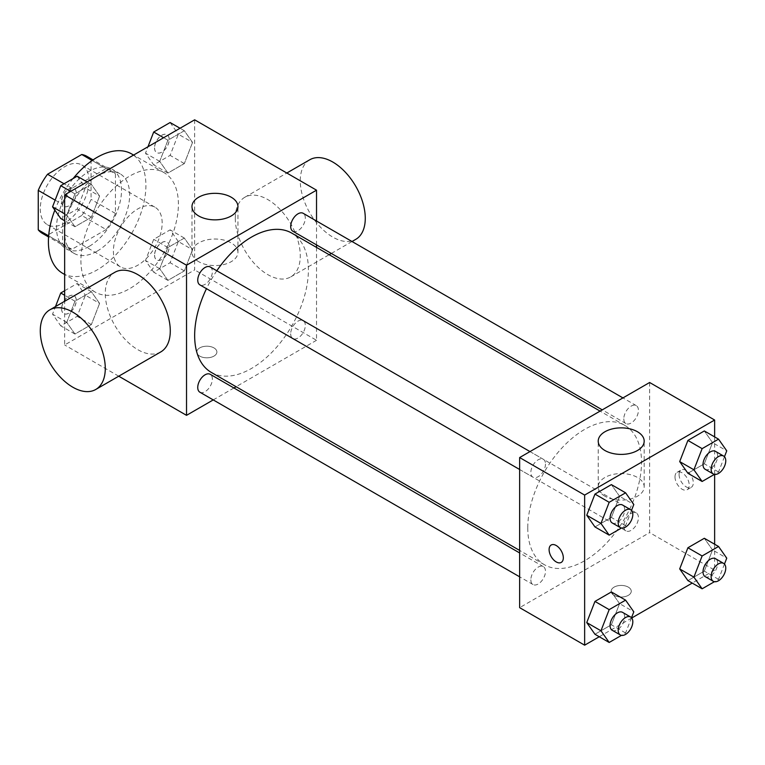 <?xml version="1.0" encoding="UTF-8"?>
<svg xmlns="http://www.w3.org/2000/svg" width="765" height="765" viewBox="0 0 765 765"><rect width="100%" height="100%" fill="white"/><g stroke="black" fill="none" stroke-linecap="round" stroke-linejoin="round"><path stroke-width="0.57" stroke-dasharray="3.83 2.87" d="M113.402 251.159A34.473 19.9 120 0 0 120.545 266.937A34.473 19.9 120 0 0 155.018 247.038A34.473 19.9 120 0 0 155.018 207.229A34.473 19.9 120 0 0 128.453 216.466A34.473 19.9 120 0 0 113.402 251.159M40.277 208.941A34.473 19.9 120 0 0 47.42 224.719A34.473 19.9 120 0 0 81.893 204.819A34.473 19.9 120 0 0 81.893 165.02A34.473 19.9 120 0 0 55.329 174.248A34.473 19.9 120 0 0 40.277 208.941M91.064 159.875L91.064 199.369A44.494 25.685 120 0 1 81.759 215.481L106.134 229.557A44.494 25.685 120 0 0 115.439 213.445L115.439 173.951L91.064 159.875A44.494 25.685 120 0 0 86.904 156.337M81.759 215.481L47.554 235.228A44.494 25.685 120 0 1 42.41 233.402M106.134 229.557L71.929 249.304L47.554 235.228M48.664 235.869L62.625 243.93L62.625 204.437L55.147 200.124M62.625 243.93A44.494 25.685 120 0 0 66.785 247.468A44.494 25.685 120 0 0 71.929 249.304M115.439 173.951A44.494 25.685 120 0 0 111.279 170.413A44.494 25.685 120 0 0 106.134 168.577L92.163 160.516M62.625 204.437A44.494 25.685 120 0 1 71.929 188.324L106.134 168.577M89.027 246.464A45.957 26.536 -60 0 1 66.048 248.74A45.957 26.536 -60 0 1 66.048 195.677A45.957 26.536 -60 0 1 112.006 169.142A45.957 26.536 -60 0 1 119.053 205.967A45.957 26.536 -60 0 1 89.027 246.464M97.155 251.159A45.957 26.536 120 0 0 127.181 210.652A45.957 26.536 120 0 0 120.134 173.827A45.957 26.536 120 0 0 84.714 186.144A45.957 26.536 120 0 0 64.652 232.397A45.957 26.536 120 0 0 74.176 253.435A45.957 26.536 120 0 0 97.155 251.159M71.929 188.324L64.05 183.772M115.439 213.445L91.064 199.369M62.682 273.334A68.946 39.799 120 0 0 131.628 233.535A68.946 39.799 120 0 0 131.628 153.928M73.115 178.532A68.946 39.799 120 0 0 54.841 210.107M80.908 260.54A68.946 39.799 120 0 0 95.185 292.096A68.946 39.799 120 0 0 164.121 252.297A68.946 39.799 120 0 0 164.121 172.689A68.946 39.799 120 0 0 111.002 191.164A68.946 39.799 120 0 0 80.908 260.54M192.541 249.744L184.336 270.906L167.917 280.382L159.713 268.706L167.917 247.544L184.336 238.068L192.541 249.744L184.336 270.906L167.917 280.382L159.713 268.706L167.917 247.544L184.336 238.068L192.541 249.744L178.331 241.539L170.117 262.701L153.698 272.177L145.493 260.492L153.698 239.34L170.117 229.863L178.331 241.539M192.541 142.424L184.336 163.576L167.917 173.053L159.713 161.377L167.917 140.225L184.336 130.739L192.541 142.424L184.336 163.576L167.917 173.053L159.713 161.377L167.917 140.225L184.336 130.739L192.541 142.424L178.331 134.21L170.117 155.371L153.698 164.848L145.493 153.172L147.98 146.765M194.654 119.818L194.654 269.921L64.652 344.977L64.652 301.286M99.593 303.409L91.389 324.57L74.97 334.047L66.765 322.371L74.97 301.209L91.389 291.733L99.593 303.409L91.389 324.57L74.97 334.047L66.765 322.371L74.97 301.209L91.389 291.733L99.593 303.409L85.384 295.204L77.169 316.356L60.751 325.842L52.546 314.157L55.482 306.583M99.593 196.079L91.389 217.241L74.97 226.717L66.765 215.042L74.97 193.88L91.389 184.403L99.593 196.079L91.389 217.241L74.97 226.717L66.765 215.042L74.97 193.88L91.389 184.403L99.593 196.079L85.384 187.874L77.169 209.036L60.751 218.513M118.738 376.198L64.652 344.977M316.528 247.411L316.528 340.282L194.654 269.921M316.528 340.282L236.089 386.717M233.918 387.979L213.234 399.913M199.732 356.117A10.05 5.804 0 0 0 210.691 357.37A10.05 5.804 0 0 0 216.897 352.015A10.05 5.804 0 0 0 206.837 346.21A10.05 5.804 0 0 0 196.787 352.015A10.05 5.804 0 0 0 199.732 356.117A10.05 5.804 0 0 0 210.691 357.37A10.05 5.804 0 0 0 216.897 352.005A10.05 5.804 0 0 0 206.837 346.201A10.05 5.804 0 0 0 196.787 352.005A10.05 5.804 0 0 0 199.732 356.108M211.312 372.412A80.43 46.436 120 0 0 291.742 325.976A80.43 46.436 120 0 0 291.742 233.105M216.811 270.772A80.43 46.436 120 0 0 206.474 288.682M316.528 221.018L316.528 244.896M292.832 231.221A10.337 5.967 120 0 0 303.17 225.245A10.337 5.967 120 0 0 303.17 213.301M290.69 333.808A10.337 5.967 120 0 0 292.832 338.541A10.337 5.967 120 0 0 303.17 332.574A10.337 5.967 120 0 0 303.17 320.631A10.337 5.967 120 0 0 295.204 323.404A10.337 5.967 120 0 0 290.69 333.808M199.885 392.206A10.337 5.967 120 0 0 210.222 386.239A10.337 5.967 120 0 0 210.222 374.295M210.222 266.966A10.337 5.967 -60 0 1 212.364 271.699A10.337 5.967 -60 0 1 207.851 282.113A10.337 5.967 -60 0 1 199.885 284.876M235.276 218.321A45.957 26.536 -120 0 0 255.338 264.575A45.957 26.536 -120 0 0 290.757 276.892A45.957 26.536 -120 0 0 290.757 223.82A45.957 26.536 -120 0 0 244.79 197.284A45.957 26.536 -120 0 0 235.276 218.321M160.755 351.938A45.957 26.536 60 0 1 114.798 325.402A45.957 26.536 60 0 1 114.798 272.33M309.796 159.751A45.957 26.536 -120 0 0 300.272 180.798A45.957 26.536 -120 0 0 320.334 227.052A45.957 26.536 -120 0 0 355.754 239.359M198.718 261.687A22.979 13.263 180 0 1 191.986 252.297A22.979 13.263 180 0 1 214.965 239.034A22.979 13.263 180 0 1 237.944 252.297A22.979 13.263 180 0 1 223.763 264.556A22.979 13.263 180 0 1 198.718 261.687M527.764 527.917A80.43 46.436 120 0 0 544.422 564.733A80.43 46.436 120 0 0 624.862 518.297A80.43 46.436 120 0 0 624.862 425.426A80.43 46.436 120 0 0 562.877 446.97A80.43 46.436 120 0 0 527.764 527.917M545.483 464.03A10.337 5.967 -60 0 1 540.97 474.434A10.337 5.967 -60 0 1 532.995 477.207A10.337 5.967 -60 0 1 532.995 465.263A10.337 5.967 -60 0 1 543.341 459.287A10.337 5.967 -60 0 1 545.483 464.03M623.8 526.129A10.337 5.967 120 0 0 625.942 530.872A10.337 5.967 120 0 0 636.289 524.895A10.337 5.967 120 0 0 636.289 512.952A10.337 5.967 120 0 0 628.314 515.725A10.337 5.967 120 0 0 623.8 526.129M530.853 579.794A10.337 5.967 120 0 0 532.995 584.527A10.337 5.967 120 0 0 543.341 578.56A10.337 5.967 120 0 0 543.341 566.616A10.337 5.967 120 0 0 535.366 569.39A10.337 5.967 120 0 0 530.853 579.794M623.8 418.809A10.337 5.967 120 0 0 625.942 423.542A10.337 5.967 120 0 0 636.289 417.566A10.337 5.967 120 0 0 636.289 405.632A10.337 5.967 120 0 0 628.314 408.395A10.337 5.967 120 0 0 623.8 418.809M649.638 382.5L649.638 532.603L519.645 607.659M714.634 544.24L714.634 570.135L649.638 532.603M714.634 570.135L692.21 583.083M631.747 617.986L599.263 636.748M614.094 595.342A10.05 5.804 0 0 0 625.053 596.604A10.05 5.804 0 0 0 631.259 591.24A10.05 5.804 0 0 0 621.199 585.435A10.05 5.804 0 0 0 611.149 591.24A10.05 5.804 0 0 0 614.094 595.342A10.05 5.804 0 0 0 625.053 596.595A10.05 5.804 0 0 0 631.259 591.23A10.05 5.804 0 0 0 621.199 585.426A10.05 5.804 0 0 0 611.149 591.23A10.05 5.804 0 0 0 614.094 595.342M712.531 442.629L704.326 430.953L712.531 442.629L704.326 463.791L687.907 473.267L704.326 463.791L712.531 442.629L726.75 450.843M619.583 603.623L611.378 591.947L619.583 603.623L611.378 624.776L594.96 634.261L611.378 624.776L619.583 603.623L633.803 611.828M714.634 436.911L714.634 474.415M712.531 549.959L704.326 538.283L712.531 549.959L704.326 571.12L687.907 580.597L704.326 571.12L712.531 549.959L726.75 558.163M619.583 496.294L611.378 484.618L619.583 496.294L611.378 517.456L594.96 526.932L611.378 517.456L619.583 496.294L633.803 504.508M679.091 474.558A10.05 5.804 -120 0 0 683.48 484.675A10.05 5.804 -120 0 0 691.225 487.372A10.05 5.804 -120 0 0 691.225 475.763A10.05 5.804 -120 0 0 681.175 469.959A10.05 5.804 -120 0 0 679.091 474.558M551.183 545.005L551.183 545.005A10.05 5.804 60 0 1 558.928 547.702A10.05 5.804 60 0 1 563.317 557.819A10.05 5.804 60 0 1 561.242 562.418A10.05 5.804 60 0 1 561.233 562.418L561.233 562.418M674.998 476.92A10.05 5.804 -120 0 0 679.387 487.037A10.05 5.804 -120 0 0 687.133 489.734A10.05 5.804 -120 0 0 687.133 478.125A10.05 5.804 -120 0 0 677.082 472.321A10.05 5.804 -120 0 0 674.998 476.92M604.952 496.227A22.979 13.263 180 0 1 598.22 486.846A22.979 13.263 180 0 1 621.199 473.573A22.979 13.263 180 0 1 644.187 486.846A22.979 13.263 180 0 1 629.997 499.096A22.979 13.263 180 0 1 604.952 496.227M631.517 510.389L625.598 525.66L621.467 528.041M612.21 522.935A10.337 5.967 120 0 0 622.557 516.968A10.337 5.967 120 0 0 622.557 505.024M625.598 525.66L611.378 517.456M724.465 456.734L718.545 471.995L714.414 474.377M705.158 469.28A10.337 5.967 120 0 0 715.505 463.303A10.337 5.967 120 0 0 715.505 451.36M718.545 471.995L704.326 463.791M631.517 617.718L625.598 632.99L621.467 635.371M612.21 630.264A10.337 5.967 120 0 0 622.557 624.297A10.337 5.967 120 0 0 622.557 612.354M625.598 632.99L611.378 624.776M724.465 564.054L718.545 579.325L714.414 581.706M705.158 576.6A10.337 5.967 120 0 0 715.505 570.633A10.337 5.967 120 0 0 715.505 558.689M718.545 579.325L704.326 571.12M77.169 176.199L85.384 187.874M61.649 201.578A10.337 5.967 120 0 0 63.791 206.311A10.337 5.967 120 0 0 74.129 200.334A10.337 5.967 120 0 0 74.129 188.4A10.337 5.967 120 0 0 66.163 191.164A10.337 5.967 120 0 0 61.649 201.578M91.389 217.241L77.169 209.036M74.97 226.717L64.652 220.76M66.765 215.042L64.652 213.827M74.97 193.88L70.667 191.393M91.389 184.403L87.086 181.917M61.583 201.539A10.337 5.967 120 0 0 63.725 206.273A10.337 5.967 120 0 0 74.071 200.306A10.337 5.967 120 0 0 74.071 188.362A10.337 5.967 120 0 0 66.096 191.135A10.337 5.967 120 0 0 61.583 201.539M170.117 122.534L178.331 134.21M154.597 147.913A10.337 5.967 120 0 0 156.739 152.646A10.337 5.967 120 0 0 167.076 146.679A10.337 5.967 120 0 0 167.076 134.736A10.337 5.967 120 0 0 159.11 137.509A10.337 5.967 120 0 0 154.597 147.913M184.336 163.576L170.117 155.371M167.917 173.053L153.698 164.848M159.713 161.377L145.493 153.172M167.917 140.225L163.614 137.738M184.336 130.739L180.033 128.252M154.53 147.874A10.337 5.967 120 0 0 156.672 152.608A10.337 5.967 120 0 0 167.019 146.641A10.337 5.967 120 0 0 167.019 134.697A10.337 5.967 120 0 0 159.043 137.47A10.337 5.967 120 0 0 154.53 147.874M64.652 290.748L77.169 283.519L85.384 295.204M61.649 308.897A10.337 5.967 120 0 0 63.791 313.64A10.337 5.967 120 0 0 74.129 307.664A10.337 5.967 120 0 0 74.129 295.72A10.337 5.967 120 0 0 66.163 298.493A10.337 5.967 120 0 0 61.649 308.897M91.389 324.57L77.169 316.356M74.97 334.047L60.751 325.842M66.765 322.371L52.546 314.157M74.97 301.209L64.652 295.252M91.389 291.733L77.169 283.519M61.583 308.869A10.337 5.967 120 0 0 63.725 313.602A10.337 5.967 120 0 0 74.071 307.626A10.337 5.967 120 0 0 74.071 295.692A10.337 5.967 120 0 0 66.096 298.455A10.337 5.967 120 0 0 61.583 308.869M154.597 255.242A10.337 5.967 120 0 0 156.739 259.976A10.337 5.967 120 0 0 167.076 253.999A10.337 5.967 120 0 0 167.076 242.065A10.337 5.967 120 0 0 159.11 244.829A10.337 5.967 120 0 0 154.597 255.242M184.336 270.906L170.117 262.701M167.917 280.382L153.698 272.177M159.713 268.706L145.493 260.492M167.917 247.544L153.698 239.34M184.336 238.068L170.117 229.863M154.53 255.204A10.337 5.967 120 0 0 156.672 259.937A10.337 5.967 120 0 0 167.019 253.961A10.337 5.967 120 0 0 167.019 242.027A10.337 5.967 120 0 0 159.043 244.79A10.337 5.967 120 0 0 154.53 255.204M47.42 224.719L120.545 266.937M81.893 165.02L155.018 207.229M120.134 173.827L112.006 169.142M74.176 253.435L66.048 248.74M111.279 170.413L93.072 159.895M66.785 247.468L48.578 236.959M164.121 172.689L133.598 155.066M95.185 292.096L64.652 274.472M290.757 276.892L329.17 254.707M331.341 253.454L352.024 241.511M244.79 197.284L286.818 173.024M237.944 252.297L237.944 206.598M191.986 252.297L191.986 206.598M624.862 425.426L600.076 411.111M544.422 564.733L519.645 550.427M519.645 469.49L532.995 477.207M529.982 451.58L543.341 459.287M636.289 512.952L303.17 320.631M625.942 530.872L292.832 338.541M543.341 566.616L519.645 552.942M532.995 584.527L519.645 576.82M636.289 405.632L622.93 397.915M625.942 423.542L602.246 409.858M687.133 489.734L691.225 487.372M677.082 472.321L681.175 469.959M644.187 486.846L644.187 441.137M598.22 486.846L598.22 441.137"/><path stroke-width="1.15" d="M64.05 183.772L47.554 174.248L81.759 154.501A44.494 25.685 120 0 1 86.904 156.337L93.072 159.895M48.664 235.869L38.25 229.863A44.494 25.685 120 0 0 42.41 233.402L48.578 236.959M38.25 229.863L38.25 190.37A44.494 25.685 120 0 1 47.554 174.248M55.147 200.124L38.25 190.37M92.163 160.516L81.759 154.501M54.841 210.107A68.946 39.799 120 0 0 48.405 241.778A68.946 39.799 120 0 0 62.682 273.334L64.652 274.472M133.598 155.066L131.628 153.928A68.946 39.799 120 0 0 73.115 178.532M64.652 301.286L64.652 194.865L194.654 119.818L316.528 190.179L316.528 221.018M213.234 399.913L186.526 415.338L118.738 376.198M236.089 386.717L233.918 387.979M206.474 288.682A80.43 46.436 120 0 0 194.654 335.596A80.43 46.436 120 0 0 211.312 372.412L519.645 550.427M600.076 411.111L291.742 233.105A80.43 46.436 120 0 0 216.811 270.772M316.528 244.896L316.528 247.411M186.526 415.338L186.526 265.226L316.528 190.179M622.93 397.915L303.17 213.301A10.337 5.967 120 0 0 295.204 216.074A10.337 5.967 120 0 0 290.69 226.488A10.337 5.967 120 0 0 292.832 231.221L602.246 409.858M519.645 552.942L210.222 374.295A10.337 5.967 120 0 0 202.256 377.069A10.337 5.967 120 0 0 197.743 387.473A10.337 5.967 120 0 0 199.885 392.206L519.645 576.82M519.645 469.49L199.885 284.876A10.337 5.967 -60 0 1 199.885 272.942A10.337 5.967 -60 0 1 210.222 266.966L529.982 451.58M186.526 265.226L64.652 194.865M198.718 215.979A22.979 13.263 180 0 1 191.986 206.598A22.979 13.263 180 0 1 214.965 193.325A22.979 13.263 180 0 1 237.944 206.598A22.979 13.263 180 0 1 223.763 218.847A22.979 13.263 180 0 1 198.718 215.979M49.801 309.863L114.798 272.33A45.957 26.536 60 0 1 150.217 284.647A45.957 26.536 60 0 1 170.279 330.901A45.957 26.536 60 0 1 160.755 351.938L95.759 389.471A45.957 26.536 60 0 1 49.801 362.935A45.957 26.536 60 0 1 49.801 309.863A45.957 26.536 60 0 1 85.221 322.17A45.957 26.536 60 0 1 105.283 368.424A45.957 26.536 60 0 1 95.759 389.471M352.024 241.511L355.754 239.359A45.957 26.536 -120 0 0 355.754 186.287A45.957 26.536 -120 0 0 309.796 159.751L286.818 173.024M599.263 636.748L584.642 645.182L519.645 607.659L519.645 457.556L649.638 382.5L714.634 420.023L714.634 436.911M692.21 583.083L631.747 617.986M687.907 473.267L679.693 461.591L687.907 440.43L704.326 430.953L687.907 440.43L679.693 461.591L687.907 473.267L702.127 481.481L693.912 469.796L702.127 448.644L718.545 439.158L726.75 450.843L724.465 456.734M594.96 634.261L586.745 622.576L594.96 601.424L611.378 591.947L594.96 601.424L586.745 622.576L594.96 634.261L609.179 642.466L600.965 630.79L609.179 609.629L625.598 600.152L633.803 611.828L631.517 617.718M714.634 474.415L714.634 544.24M584.642 645.182L584.642 495.079L714.634 420.023M687.907 580.597L679.693 568.921L687.907 547.759L704.326 538.283L687.907 547.759L679.693 568.921L687.907 580.597L702.127 588.801L693.912 577.126L702.127 555.964L718.545 546.487L726.75 558.163L724.465 564.054M594.96 526.932L586.745 515.256L594.96 494.094L611.378 484.618L594.96 494.094L586.745 515.256L594.96 526.932L609.179 535.137L600.965 523.461L609.179 502.299L625.598 492.823L633.803 504.508L631.517 510.389M584.642 495.079L519.645 457.556M604.952 450.518A22.979 13.263 180 0 1 598.22 441.137A22.979 13.263 180 0 1 621.199 427.865A22.979 13.263 180 0 1 644.187 441.137A22.979 13.263 180 0 1 629.997 453.387A22.979 13.263 180 0 1 604.952 450.518M563.317 557.819A10.05 5.804 60 0 1 561.233 562.418A10.05 5.804 60 0 1 551.183 556.614A10.05 5.804 60 0 1 551.183 545.005A10.05 5.804 60 0 1 558.928 547.702A10.05 5.804 60 0 1 563.317 557.819M561.233 562.418A10.05 5.804 60 0 1 551.183 556.614A10.05 5.804 60 0 1 551.183 545.005M621.467 528.041L609.179 535.137M630.676 509.719L622.557 505.024A10.337 5.967 120 0 0 614.582 507.797A10.337 5.967 120 0 0 610.068 518.201A10.337 5.967 120 0 0 612.21 522.935L620.339 527.63A10.337 5.967 120 0 0 630.676 521.663A10.337 5.967 120 0 0 630.676 509.719A10.337 5.967 120 0 0 622.71 512.493A10.337 5.967 120 0 0 618.197 522.897A10.337 5.967 120 0 0 620.339 527.63M600.965 523.461L586.745 515.256M609.179 502.299L594.96 494.094M625.598 492.823L611.378 484.618M714.414 474.377L702.127 481.481M723.623 456.055L715.505 451.36A10.337 5.967 120 0 0 707.529 454.133A10.337 5.967 120 0 0 703.016 464.537A10.337 5.967 120 0 0 705.158 469.28L713.286 473.965A10.337 5.967 120 0 0 723.623 467.998A10.337 5.967 120 0 0 723.623 456.055A10.337 5.967 120 0 0 715.658 458.828A10.337 5.967 120 0 0 711.144 469.232A10.337 5.967 120 0 0 713.286 473.965M693.912 469.796L679.693 461.591M702.127 448.644L687.907 440.43M718.545 439.158L704.326 430.953M621.467 635.371L609.179 642.466M630.676 617.049L622.557 612.354A10.337 5.967 120 0 0 614.582 615.127A10.337 5.967 120 0 0 610.068 625.531A10.337 5.967 120 0 0 612.21 630.264L620.339 634.96A10.337 5.967 120 0 0 630.676 628.983A10.337 5.967 120 0 0 630.676 617.049A10.337 5.967 120 0 0 622.71 619.813A10.337 5.967 120 0 0 618.197 630.226A10.337 5.967 120 0 0 620.339 634.96M600.965 630.79L586.745 622.576M609.179 609.629L594.96 601.424M625.598 600.152L611.378 591.947M714.414 581.706L702.127 588.801M723.623 563.384L715.505 558.689A10.337 5.967 120 0 0 707.529 561.462A10.337 5.967 120 0 0 703.016 571.866A10.337 5.967 120 0 0 705.158 576.6L713.286 581.295A10.337 5.967 120 0 0 723.623 575.318A10.337 5.967 120 0 0 723.623 563.384A10.337 5.967 120 0 0 715.658 566.148A10.337 5.967 120 0 0 711.144 576.561A10.337 5.967 120 0 0 713.286 581.295M693.912 577.126L679.693 568.921M702.127 555.964L687.907 547.759M718.545 546.487L704.326 538.283M64.652 220.76L60.751 218.513L52.546 206.837L60.751 185.675L77.169 176.199L87.086 181.917M64.652 213.827L52.546 206.837M70.667 191.393L60.751 185.675M147.98 146.765L153.698 132.01L170.117 122.534L180.033 128.252M163.614 137.738L153.698 132.01M55.482 306.583L60.751 293.005L64.652 290.748M64.652 295.252L60.751 293.005M329.17 254.707L331.341 253.454"/></g></svg>
